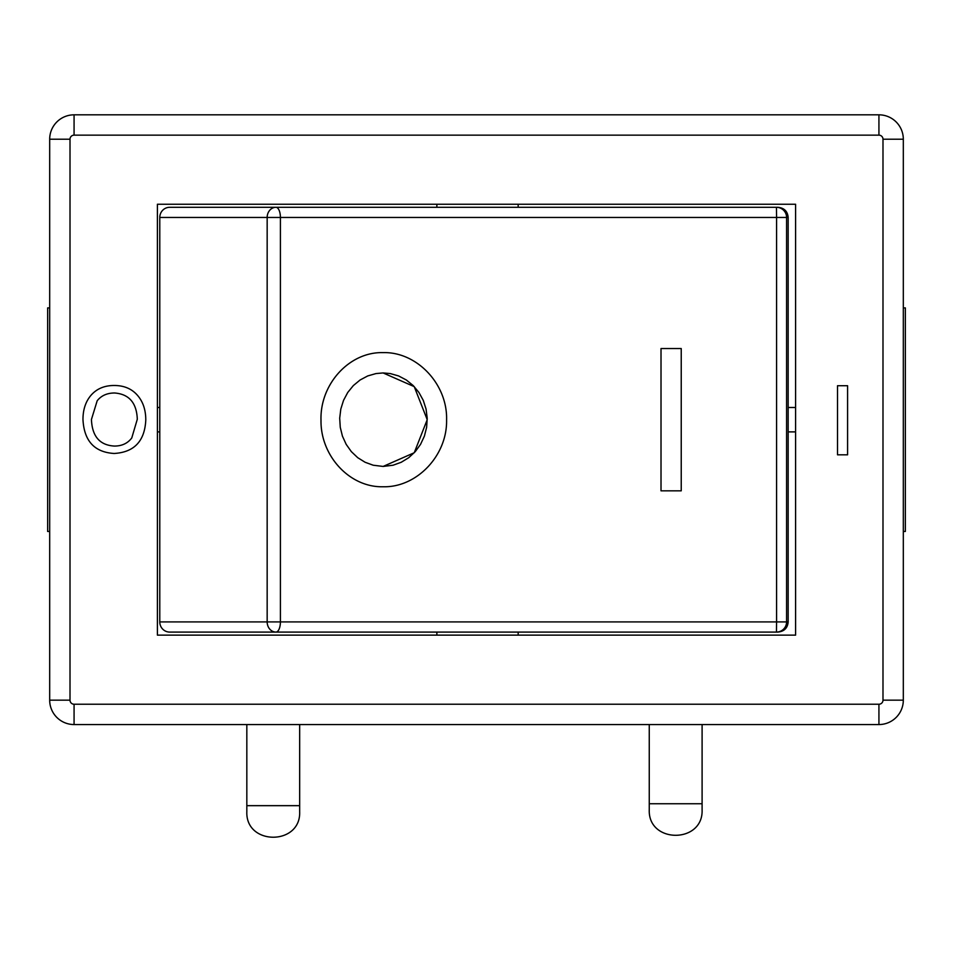 <?xml version="1.0" encoding="UTF-8"?>
<svg xmlns="http://www.w3.org/2000/svg" width="953" height="953" viewBox="0 0 953 953"><rect width="100%" height="100%" fill="white"/><g stroke="black" fill="none" stroke-linecap="round" stroke-linejoin="round"><path stroke-width="1.43" d="M649.255 809.836L649.255 803.748L702.099 803.748L702.099 809.836C703.385 843.774 647.98 843.774 649.255 809.836M702.099 803.748L702.099 724.554M649.255 724.554L649.255 803.748M681.228 348.548L681.228 490.831L661.013 490.831L661.013 348.548L681.228 348.548M661.013 348.548L661.013 490.831M383.118 466.434L373.195 465.219L365.106 462.265L357.732 457.69L351.347 451.639L346.189 444.372L342.437 436.152L340.257 427.301L339.697 418.164L340.805 409.075L343.521 400.391L347.75 392.457L353.349 385.572L360.091 379.997L367.739 375.935L376.006 373.564L383.13 372.945L390.265 373.564L398.592 375.935L406.335 379.997L413.209 385.572L418.927 392.457L423.275 400.391L426.062 409.075L427.206 418.164L426.634 427.301L424.383 436.152L420.535 444.372L415.258 451.639L408.742 457.69L401.249 462.265L393.089 465.219L383.13 466.434M383.142 466.434L414.245 452.735L427.218 419.677L414.233 386.632L383.118 372.945M383.118 486.757L383.118 486.757C416.568 487.674 447.291 455.748 446.588 420.035C447.66 384.071 416.806 351.681 383.13 352.622C349.298 351.669 319.815 384.273 321.006 420.344C320.494 455.951 349.751 487.662 383.13 486.757C349.739 487.662 320.482 455.951 320.994 420.344C319.803 384.273 349.286 351.669 383.118 352.622L383.13 352.622M371.336 207.301L333.657 207.301M750.94 207.301L778.005 207.301L776.445 207.301L776.588 217.463L786.582 217.463A10.161 10.149 -90 0 0 776.445 207.301L169.67 207.301A10.161 9.887 90 0 0 159.782 217.463L159.782 621.916A10.161 9.887 90 0 0 169.67 632.077L275.953 632.077A10.161 4.443 -90 0 0 280.408 621.916L280.408 217.463A10.161 4.443 -90 0 0 275.953 207.301A10.161 8.803 90 0 0 267.162 217.463L776.588 217.463L776.588 621.916L267.162 621.916A10.161 8.803 90 0 0 275.953 632.077L776.445 632.077A10.161 10.149 -90 0 0 786.582 621.916L776.588 621.916L776.445 632.077L778.005 632.077L776.445 632.077M299.671 805.666L299.671 811.753C300.957 845.704 245.552 845.704 246.827 811.753L246.827 805.666L299.671 805.666L299.671 724.554M246.827 805.666L246.827 724.554M137.303 419.225L131.776 437.939C127.69 443.359 121.889 446.064 114.372 446.064C99.767 445.218 92.119 436.355 91.44 419.475L97.182 400.76C101.34 395.578 107.153 392.993 114.634 392.993C129.084 394.125 136.648 402.869 137.303 419.225M114.122 453.473C94.442 452.246 84.055 440.917 82.971 419.475C82.971 409.742 85.591 401.737 90.833 395.483C96.551 388.824 104.33 385.488 114.169 385.488C124.247 385.488 132.169 388.931 137.911 395.84C143.164 402.13 145.785 410.195 145.785 420.035C144.737 441.156 134.182 452.306 114.122 453.473M837.52 385.715L847.586 385.715L847.586 454.819L837.52 454.819L837.52 385.715M795.6 204.252L795.6 635.127L157.4 635.127L157.4 204.252L795.6 204.252M49.687 531.476L47.65 531.476L47.65 307.902L49.687 307.902M903.313 531.476L905.35 531.476L905.35 307.902L903.313 307.902M157.4 407.491L159.782 407.491M159.782 431.888L157.4 431.888M795.6 431.888L788.167 431.888M788.167 407.491L795.6 407.491M49.687 139.209L49.687 700.169A24.385 24.385 0 0 0 74.072 724.554L878.928 724.554A24.385 24.385 0 0 0 903.313 700.169L903.313 139.209A24.385 24.385 0 0 0 878.928 114.825L74.072 114.825A24.385 24.385 0 0 0 49.687 139.209L70.01 139.209A4.062 4.062 0 0 1 74.072 135.147L878.928 135.147A4.062 4.062 0 0 1 882.99 139.209L882.99 700.169A4.062 4.062 0 0 1 878.928 704.231L74.072 704.231A4.062 4.062 0 0 1 70.01 700.169L70.01 139.209M788.167 217.463L788.167 621.916L786.582 621.916L786.582 217.463L788.167 217.463C787.619 211.34 784.236 207.957 778.005 207.301M159.782 217.463L267.162 217.463L267.162 621.916L159.782 621.916M49.687 700.169L70.01 700.169M74.072 724.554L74.072 704.231M74.072 135.147L74.072 114.825M878.928 724.554L878.928 704.231M878.928 135.147L878.928 114.825M903.313 700.169L882.99 700.169M882.99 139.209L903.313 139.209M436.867 204.252L436.867 207.301M518.17 204.252L518.17 207.301M436.867 632.077L436.867 635.127M518.17 632.077L518.17 635.127M788.167 621.916C787.619 628.039 784.236 631.422 778.005 632.077"/></g></svg>
